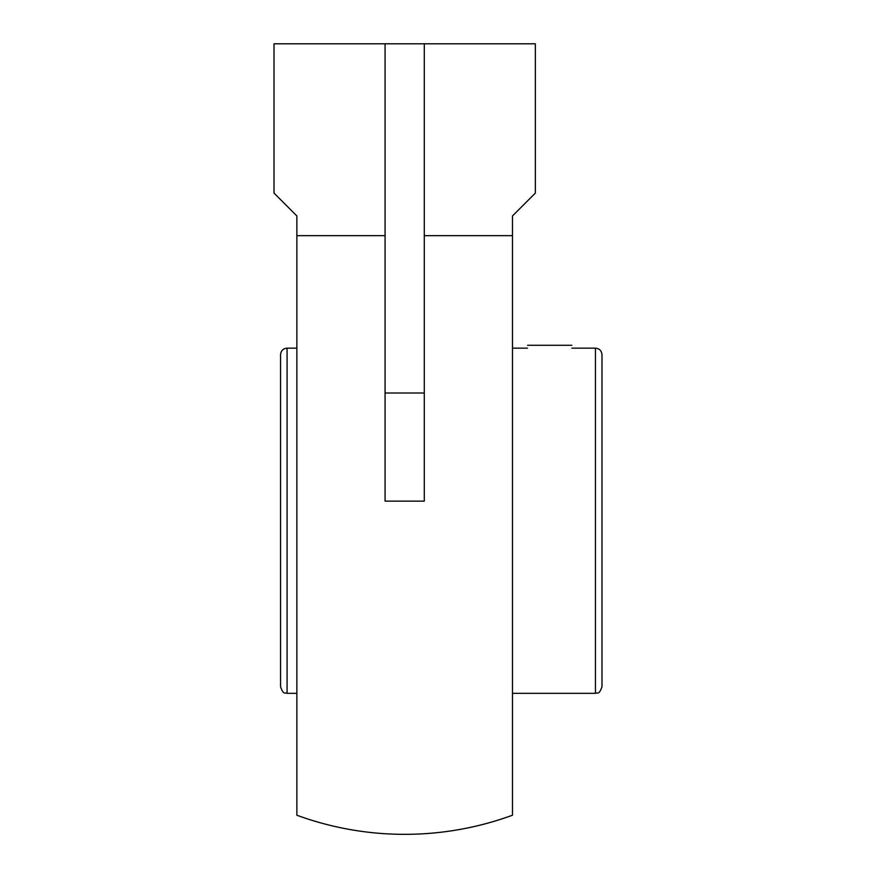 <?xml version="1.0" encoding="UTF-8"?>
<svg xmlns="http://www.w3.org/2000/svg" width="876" height="876" viewBox="0 0 876 876"><rect width="100%" height="100%" fill="white"/><g stroke="black" fill="none" stroke-linecap="round" stroke-linejoin="round"><path stroke-width="1.31" d="M424.28 43.8L424.28 501.138L385.079 501.138L385.079 43.8L535.346 43.8L535.346 193.081L512.482 215.956L512.482 815.227A313.608 313.608 0 0 1 296.876 815.227L296.876 235.655L385.079 235.655M385.079 43.8L274.013 43.8L274.013 193.081L296.876 215.956L296.876 235.655M424.28 235.655L512.482 235.655M287.076 348.155L287.076 693.321C285.258 692.084 283.758 695.818 280.55 686.795L280.55 354.681C280.933 350.718 283.112 348.538 287.076 348.155L296.876 348.155M512.482 348.155L527.56 348.155M571.875 348.155L595.45 348.155C599.425 348.538 601.604 350.718 601.987 354.681L601.987 657.942M595.45 348.155L595.45 693.321C597.279 692.084 598.768 695.818 601.987 686.795L601.987 354.681M571.875 345.286L527.571 345.286M424.28 393.006L385.079 393.006M287.076 693.321L296.876 693.321M512.482 693.321L595.45 693.321"/></g></svg>
